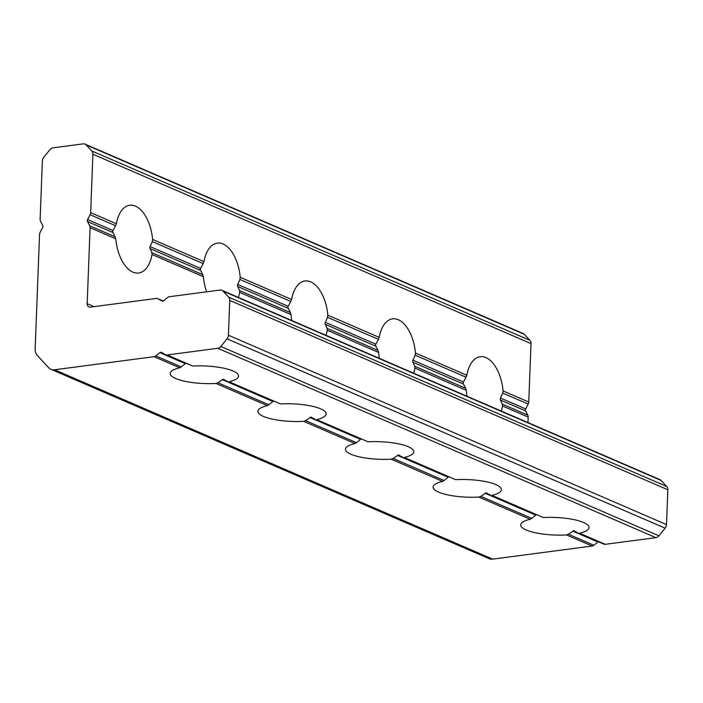 <?xml version="1.0" encoding="UTF-8"?>
<svg xmlns="http://www.w3.org/2000/svg" width="703" height="703" viewBox="0 0 703 703"><rect width="100%" height="100%" fill="white"/><g stroke="black" fill="none" stroke-linecap="round" stroke-linejoin="round"><path stroke-width="1.05" d="M667.85 489.771L229.758 300.418A5.026 4.042 -66.6 0 0 228.66 297.149L222.965 291.068A5.026 4.042 -66.6 0 0 221.849 290.277L659.941 479.631A5.026 4.042 113.4 0 1 661.057 480.421L666.752 486.502A5.026 4.042 113.4 0 1 667.85 489.771L666.514 524.579A5.026 4.042 113.4 0 1 665.143 528.173L658.931 535.827A5.026 4.042 113.4 0 1 655.899 537.637L605.221 544.315A4.025 3.234 113.4 0 1 603.78 544.122L579.544 533.208A34.183 8.796 -177.8 0 0 589.026 527.549A34.183 8.796 -177.8 0 0 543.287 517.54L491.924 495.343A34.183 8.796 -177.8 0 0 501.406 489.675A34.183 8.796 -177.8 0 0 455.667 479.674L404.304 457.468A34.183 8.796 -177.8 0 0 413.795 451.809A34.183 8.796 -177.8 0 0 368.047 441.8L316.684 419.603A34.183 8.796 -177.8 0 0 326.174 413.935A34.183 8.796 -177.8 0 0 280.435 403.926L229.064 381.729A34.183 8.796 -177.8 0 0 238.554 376.07A34.183 8.796 -177.8 0 0 192.815 366.061L165.68 354.769A4.025 3.234 -66.6 0 0 167.129 354.962L192.815 366.061M578.051 532.979L573.63 530.721L568.446 534.245L593.894 545.247A4.025 3.234 113.4 0 1 592.137 546.038L492.68 559.131A10.053 8.093 113.4 0 1 489.06 558.648L50.968 369.303A10.053 8.093 -66.6 0 0 54.588 369.778L492.68 559.131M574.474 530.888L573.63 530.721M490.439 495.114L486.01 492.856L480.826 496.38L531.732 518.383L536.389 514.631M486.854 493.014L486.01 492.856M227.579 381.501L223.15 379.242L217.965 382.766L268.88 404.77L267.351 405.657A34.183 8.796 -177.8 0 0 257.86 411.317A34.183 8.796 -177.8 0 0 303.599 421.325L305.585 420.64L356.491 442.644L354.971 443.523A34.183 8.796 -177.8 0 0 345.481 449.182A34.183 8.796 -177.8 0 0 391.219 459.191L393.205 458.505L444.111 480.509L448.769 476.757M224.002 379.4L223.15 379.242M315.199 419.375L310.77 417.116L305.585 420.64M311.622 417.274L310.77 417.116M500.387 400.025L502.32 404.146L527.777 415.148L525.589 410.912L500.387 400.025L500.193 399.058L500.466 398.021L525.659 408.918L528.208 404.067L502.75 393.065L503.076 390.903L528.761 402.002A4.025 3.234 113.4 0 1 528.208 404.067M527.777 415.148A4.025 3.234 113.4 0 1 528.181 417.081L502.504 405.983L502.32 404.146M502.504 405.983A34.183 18.278 -97.5 0 1 501.265 411.053M467.064 396.264A34.183 18.278 -97.5 0 1 466.247 390.314L414.884 368.108L414.708 366.272L465.614 388.276L466.247 390.314M465.614 388.276L462.952 382.968L466.036 377.195L415.13 355.191L412.573 361.193L414.708 366.272M414.884 368.108A34.183 18.278 -97.5 0 1 413.645 373.179M379.444 358.398A34.183 18.278 -97.5 0 1 378.627 352.44L327.264 330.243L327.088 328.398L377.994 350.402L378.627 352.44M377.994 350.402L375.34 345.094L378.425 339.329L327.51 317.325L324.953 323.318L327.088 328.398M152.279 241.586L152.604 239.424L203.967 261.621L203.185 263.59L152.279 241.586L149.721 247.579L151.848 252.658L202.754 274.662L203.387 276.701L152.024 254.504L151.848 252.658M152.024 254.504A34.183 18.278 -97.5 0 1 138.649 273.01A34.183 18.278 -97.5 0 1 115.775 238.827L90.089 227.728L87.172 303.678L94.026 306.64M90.089 227.728A4.025 3.234 -66.6 0 0 89.685 225.795L115.143 236.797L115.775 238.827M115.143 236.797L112.48 231.48L115.564 225.716L90.107 214.714A4.025 3.234 -66.6 0 0 90.669 212.649L116.355 223.747A34.183 18.278 -97.5 0 1 129.73 205.241A34.183 18.278 -97.5 0 1 152.604 239.424M239.89 279.451L240.224 277.29L291.587 299.496L290.805 301.455L239.89 279.451L237.342 285.453L239.468 290.532L290.374 312.536L291.007 314.566L239.644 292.369L239.468 290.532M239.644 292.369A34.183 18.278 -97.5 0 1 238.405 297.439M206.647 291.807A34.183 18.278 -97.5 0 1 203.387 276.701M202.754 274.662L200.1 269.354L203.185 263.59M402.819 457.24L398.39 454.982L393.205 458.505M399.242 455.14L398.39 454.982M327.264 330.243A34.183 18.278 -97.5 0 1 326.025 335.313M291.824 320.524A34.183 18.278 -97.5 0 1 291.007 314.566M290.374 312.536L287.72 307.229L290.805 301.455M85.001 144.106L523.094 333.459A5.026 4.042 113.4 0 1 524.21 334.25L529.904 340.331A5.026 4.042 113.4 0 1 531.002 343.6L92.91 154.247A5.026 4.042 -66.6 0 0 91.812 150.978L86.118 144.897A5.026 4.042 -66.6 0 0 85.001 144.106A5.026 4.042 -66.6 0 0 83.191 143.869L52.997 147.85A5.026 4.042 -66.6 0 0 49.966 149.66L43.744 157.305A5.026 4.042 -66.6 0 0 42.373 160.899L40.133 219.31A4.025 3.234 -66.6 0 0 40.537 221.243L42.734 225.47A2.012 1.617 113.4 0 1 42.655 227.473L40.115 232.324A4.025 3.234 -66.6 0 0 39.553 234.38L35.15 349.022A10.053 8.093 -66.6 0 0 37.356 355.56L48.735 367.722A10.053 8.093 -66.6 0 0 50.968 369.303M655.899 537.637L217.798 348.284L167.129 354.962M531.732 518.383L530.203 519.262A34.183 8.796 -177.8 0 0 520.721 524.921A34.183 8.796 -177.8 0 0 566.46 534.93L568.446 534.245M444.111 480.509L442.582 481.397A34.183 8.796 -177.8 0 0 433.101 487.056A34.183 8.796 -177.8 0 0 478.84 497.065L480.826 496.38M179.731 367.783L154.045 356.685A4.025 3.234 -66.6 0 0 155.802 355.903L181.26 366.904L179.731 367.783A34.183 8.796 -177.8 0 0 170.24 373.442A34.183 8.796 -177.8 0 0 215.979 383.451L217.965 382.766M154.045 356.685L54.588 369.778M221.849 290.277A5.026 4.042 -66.6 0 0 220.039 290.04L169.37 296.719A4.025 3.234 -66.6 0 0 167.613 297.501L163.571 300.743A2.012 1.617 113.4 0 1 161.831 300.972L157.999 298.766A4.025 3.234 -66.6 0 0 157.727 298.626A4.025 3.234 -66.6 0 0 156.286 298.441L90.388 307.114A4.025 3.234 113.4 0 1 88.947 306.921A4.025 3.234 113.4 0 1 87.172 303.678M181.26 366.904L185.917 363.152M155.802 355.903L159.845 352.651A2.012 1.617 113.4 0 1 161.585 352.423L165.416 354.637A4.025 3.234 -66.6 0 0 165.68 354.769M268.88 404.77L273.537 401.018M415.13 355.191L415.464 353.029L466.827 375.235L466.036 377.195M89.685 225.795L87.497 221.568A2.012 1.617 113.4 0 1 87.567 219.564L90.107 214.714M356.491 442.644L361.149 438.892M327.51 317.325L327.844 315.164L379.207 337.361L378.425 339.329M466.827 375.235A34.183 18.278 -97.5 0 1 480.202 356.72A34.183 18.278 -97.5 0 1 503.076 390.903M531.002 343.6L528.761 402.002M92.91 154.247L90.669 212.649M203.967 261.621A34.183 18.278 -97.5 0 1 217.341 243.106A34.183 18.278 -97.5 0 1 240.224 277.29M291.587 299.496A34.183 18.278 -97.5 0 1 304.961 280.98A34.183 18.278 -97.5 0 1 327.844 315.164M379.207 337.361A34.183 18.278 -97.5 0 1 392.582 318.846A34.183 18.278 -97.5 0 1 415.464 353.029M229.758 300.418L228.422 335.234L666.514 524.579M528.181 417.081L527.971 422.591M598.323 541.758A2.012 1.617 -66.6 0 0 597.937 542.004L572.743 531.116M593.894 545.247L597.937 542.004M525.659 408.918A2.012 1.617 -66.6 0 0 525.589 410.912M217.798 348.284A5.026 4.042 -66.6 0 0 220.839 346.474L227.051 338.828A5.026 4.042 -66.6 0 0 228.422 335.234M502.75 393.065L500.466 398.021M116.355 223.747L115.564 225.716M579.544 533.208L605.221 544.315M229.064 381.729L280.435 403.926M316.684 419.603L368.047 441.8M404.304 457.468L455.667 479.674M491.924 495.343L543.287 517.54M535.519 515.027L485.123 493.242M592.137 546.038L566.46 534.93M530.203 519.262L478.84 497.065M442.582 481.397L391.219 459.191M354.971 443.523L303.599 421.325M267.351 405.657L215.979 383.451M447.899 477.152L397.503 455.368M163.166 300.998L157.999 298.766M185.047 363.548L159.845 352.651M272.667 401.413L222.271 379.629M412.846 360.156L463.242 381.94M463.163 383.935L412.766 362.159M325.225 322.282L375.622 344.066M375.551 346.069L325.146 324.285M87.567 219.564L112.77 230.461M200.311 270.33L149.915 248.546M112.691 232.456L87.497 221.568M149.994 246.542L200.39 268.326M287.931 308.195L237.535 286.411M360.288 439.287L309.882 417.503M237.605 284.416L288.01 306.2M220.839 346.474L658.931 535.827M665.143 528.173L227.051 338.828M228.66 297.149L666.752 486.502M661.057 480.421L222.965 291.068M91.812 150.978L529.904 340.331M524.21 334.25L86.118 144.897M157.727 298.626L163.184 300.989"/></g></svg>

